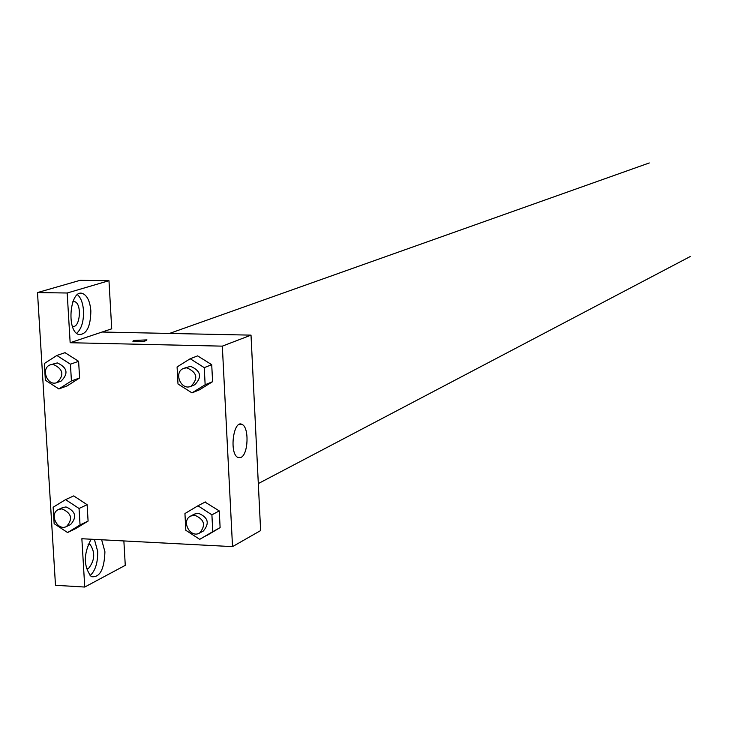 <?xml version="1.0" encoding="UTF-8"?>
<svg xmlns="http://www.w3.org/2000/svg" width="750" height="750" viewBox="0 0 750 750"><rect width="100%" height="100%" fill="white"/><g stroke="black" fill="none" stroke-linecap="round" stroke-linejoin="round"><path stroke-width="1.12" d="M102.075 332.034L251.016 335.138L260.625 530.578L232.528 546.628L81.862 538.734L84.75 587.044L55.491 585.291L37.5 292.566L80.091 280.331L108.975 280.706L67.181 293.006L70.153 342.722L111.722 328.809L108.975 280.706M88.191 544.106L90.103 544.472C95.353 552.431 94.856 560.381 88.612 568.341L86.363 568.631M90.047 575.681C95.344 570.797 97.884 562.697 97.678 551.391L94.397 539.391M101.653 539.775L104.925 551.784C104.278 569.587 99.722 577.875 91.275 576.647C83.447 566.4 83.391 553.922 91.116 539.222M74.588 301.631L72.881 301.603L74.588 301.631C82.322 303.478 80.034 329.1 72.375 326.241M76.688 333.328C81.506 328.875 83.784 321.366 83.522 310.8C82.95 303.178 80.934 297.797 77.484 294.666M90.853 310.922C90.581 326.831 86.541 334.697 78.741 334.528C66 331.106 70.078 288.516 82.622 293.531C87.281 295.566 90.019 301.359 90.853 310.922M67.181 293.006L37.5 292.566M123.872 540.938L125.269 565.341L84.75 587.044M65.578 499.622L79.05 508.481L80.044 524.972L67.566 532.537L54.15 523.669L53.147 507.244L65.578 499.622L73.716 495.9L87.122 504.694L88.087 521.081L75.684 528.619M205.059 502.106L219.253 510.919L220.116 527.634L207.141 535.303M197.625 355.884L211.716 364.678L212.597 381.675L199.519 389.784L191.991 392.887L177.994 383.981L177.084 366.938L190.191 358.744L204.253 367.641L205.144 384.75L191.991 392.887M65.025 352.678L78.609 361.312L79.603 377.972L67.116 385.931L58.875 388.941L45.356 380.222L44.334 363.516L56.841 355.472L70.425 364.191L71.428 380.953L58.875 388.941M70.153 342.722L222.328 346.144L232.528 546.628M240.891 457.462L237.863 457.434C229.022 453.6 233.438 419.25 242.062 424.444C249.328 427.172 248.363 454.594 240.891 457.462M222.328 346.144L251.016 335.138M133.369 340.491L146.944 339.881C145.369 341.578 140.7 342.084 132.938 341.4L133.369 340.491L146.944 339.881M190.959 386.306L194.747 384.75C202.303 376.997 200.916 370.856 190.584 366.328L183.75 368.344C173.222 371.962 180.834 390.938 190.959 386.306C198.534 378.516 197.137 372.356 186.778 367.819L183.75 368.344M190.191 358.744L197.737 355.847M204.253 367.641L211.716 364.678L212.597 381.675L199.509 389.766M205.144 384.75L212.597 381.675M199.725 539.344L185.831 530.288L184.941 513.544L197.953 505.781L211.903 514.828L212.775 531.647L199.725 539.344L220.116 527.634L219.253 510.919L211.903 514.828M199.622 533.034L203.353 531.009C209.831 523.266 208.162 517.341 198.347 513.244L194.438 514.087L190.678 516.056C180.787 520.716 190.228 538.641 199.622 533.034C206.109 525.262 204.441 519.319 194.597 515.203L190.678 516.056M197.953 505.781L205.378 501.938M212.775 531.647L220.116 527.634M56.962 382.603L61.125 381.094C68.681 373.612 67.406 367.556 57.291 362.906L50.531 364.753C40.303 367.828 47.091 386.663 56.962 382.603C64.547 375.103 63.263 369.019 53.128 364.359L50.531 364.753M56.841 355.472L65.109 352.65M70.425 364.191L78.609 361.312L79.603 377.972L67.106 385.912M71.428 380.953L79.603 377.972M66.516 526.519L70.603 524.559C77.203 517.069 75.675 511.2 66.019 506.934L62.644 507.581L58.528 509.494C48.825 513.497 57.244 531.459 66.516 526.519C73.125 519.009 71.597 513.122 61.913 508.847L58.528 509.494M67.566 532.537L75.675 528.6L88.087 521.081L87.122 504.694L79.05 508.481M80.044 524.972L88.087 521.081M258.319 483.572L690.244 256.528M169.491 333.441L649.284 162.956M88.078 544.359L90.103 544.472M82.622 293.531L79.763 293.494M242.062 424.444L239.4 424.35"/></g></svg>

